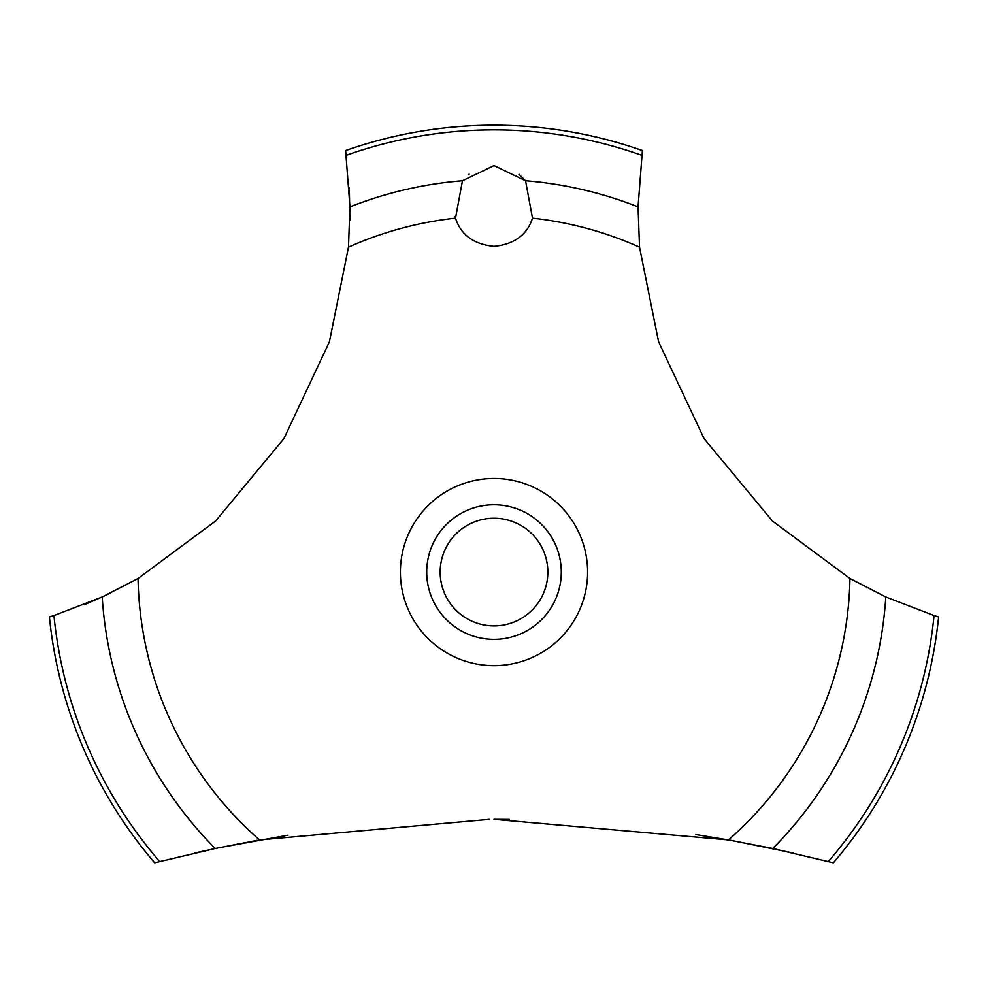 <?xml version="1.0" encoding="UTF-8"?>
<svg xmlns="http://www.w3.org/2000/svg" width="988" height="988" viewBox="0 0 988 988"><rect width="100%" height="100%" fill="white"/><g stroke="black" fill="none" stroke-linecap="round" stroke-linejoin="round"><path stroke-width="1.48" d="M159.673 861.499A442.204 442.204 0 0 1 53.945 615.561L49.4 616.969A446.86 446.86 0 0 0 154.647 862.796L215.248 848.494L259.474 839.899L489.418 819.324M287.928 835.181L217.533 848.013L194.673 853.015M84.758 604.483L104.246 596.036M108.581 593.998L110.174 593.232M793.327 853.015L731.861 840.492L695.923 834.551M509.45 819.398L494 819.311L728.527 839.899L772.764 848.494L833.353 862.796A446.86 446.86 0 0 0 938.6 616.969L934.055 615.561A442.204 442.204 0 0 1 828.327 861.499M259.474 839.899A356.013 356.013 0 0 1 138.048 578.486L215.606 520.997L283.902 438.647L329.412 341.811L348.468 247.161L349.962 206.863L345.602 150.559A446.86 446.86 0 0 1 642.398 150.559L638.05 206.863L639.532 247.161A356.013 356.013 0 0 0 532.495 218.15C527.11 234.909 514.279 244.308 494 246.345C473.721 244.308 460.89 234.909 455.505 218.15L462.458 180.755L494 165.589L525.542 180.755L532.495 218.15M469.139 174.147L468.473 174.678M455.073 216.693L455.505 218.15A356.013 356.013 0 0 0 348.468 247.161M440.166 572.064A53.834 53.834 0 0 0 494 625.91A53.834 53.834 0 0 0 547.834 572.064A53.834 53.834 0 0 0 494 518.231A53.834 53.834 0 0 0 440.166 572.064M561.295 572.064A67.295 67.295 0 0 1 494 639.36A67.295 67.295 0 0 1 426.705 572.064A67.295 67.295 0 0 1 494 504.769A67.295 67.295 0 0 1 561.295 572.064M525.764 181.039L518.972 174.234M934.055 615.549L885.791 596.962M772.764 848.494A392.582 392.582 0 0 0 885.791 596.974L849.952 578.486L772.394 520.997L704.098 438.647L658.588 341.811L639.532 247.161M849.952 578.486A356.013 356.013 0 0 1 728.527 839.899M494 665.665A93.601 93.601 0 0 1 400.399 572.064A93.601 93.601 0 0 1 494 478.476A93.601 93.601 0 0 1 587.601 572.064A93.601 93.601 0 0 1 494 665.665M349.888 220.509L349.332 187.881M138.048 578.486L102.209 596.974A392.582 392.582 0 0 0 215.236 848.494M102.209 596.962L53.945 615.549M525.542 180.755A392.582 392.582 0 0 1 638.038 206.863M346.257 155.277A442.204 442.204 0 0 1 641.743 155.277M349.962 206.863A392.582 392.582 0 0 1 462.458 180.755"/></g></svg>

